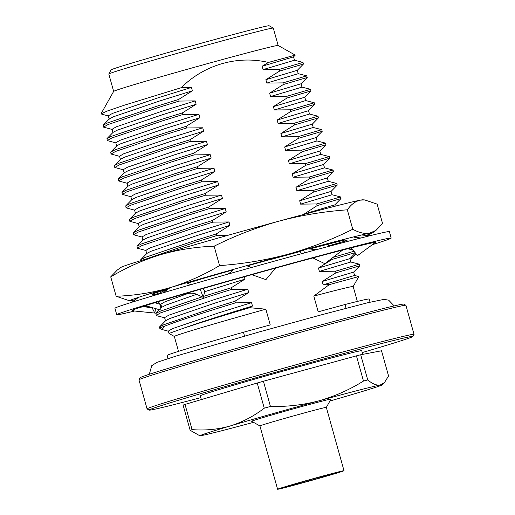 <?xml version="1.0" encoding="UTF-8"?>
<svg xmlns="http://www.w3.org/2000/svg" width="515" height="515" viewBox="0 0 515 515"><rect width="100%" height="100%" fill="white"/><g stroke="black" fill="none" stroke-linecap="round" stroke-linejoin="round"><path stroke-width="0.77" d="M342.584 250.084A125.712 2.234 -15.6 0 1 368.92 243.589L368.547 243.672M275.538 268.096A125.712 2.234 -15.6 0 1 324.605 254.803A125.712 2.234 -15.6 0 1 325.01 254.693A125.712 2.234 -15.6 0 1 325.834 254.474L342.7 250L324.836 263.68L312.875 257.931M155.536 308.582L154.848 313.056L132.014 310.764L134.145 310.178A125.712 2.234 -15.6 0 1 132.883 310.21A125.712 2.234 -15.6 0 1 138.606 307.899A125.712 2.234 -15.6 0 1 139.076 307.738L146.775 305.241A125.712 2.234 -15.6 0 1 182.259 294.548A125.712 2.234 -15.6 0 1 182.671 294.426A125.712 2.234 -15.6 0 1 183.495 294.181L200.341 289.288A125.712 2.234 -15.6 0 1 253.303 274.263A125.712 2.234 -15.6 0 1 254.004 274.07A125.712 2.234 -15.6 0 1 254.828 273.838L275.583 268.045L265.933 279.632L251.841 274.675M138.606 307.899L138.265 308.009C142.333 306.431 146.968 306.29 152.17 307.597L160.873 310.146L160.519 304.474L154.918 302.711M134.576 311.021A142.475 2.536 -15.6 0 1 116.738 314.716L114.935 308.26A142.475 2.536 -15.6 0 1 293.859 255.801A142.475 2.536 -15.6 0 1 389.392 231.634L391.194 238.091A142.475 2.536 -15.6 0 1 372.306 244.702M368.92 243.589A125.712 2.234 -15.6 0 1 369.39 243.486L375.918 242.044L357.513 255.62L351.249 247.87M116.738 314.716A142.475 2.536 -15.6 0 1 295.661 262.257A142.475 2.536 -15.6 0 1 391.194 238.091M160.242 304.146L160.88 304.307A142.475 2.536 -15.6 0 1 160.474 304.423M157.436 293.762L157.693 294.245M154.848 313.056L152.208 308.022L144.58 306.734M152.208 308.022L152.266 307.622M154.146 295.462L154.3 294.464M138.561 297.322L132.097 302.183M145.372 305.601L152.17 307.597M160.519 304.474L158.208 301.706M153.213 295.739L151.204 293.338M170.15 287.634L163.332 292.732M182.671 294.426C189.082 292.739 193.968 292.803 197.322 294.612L203.303 297.38L204.809 291.22L202.801 288.58M200.213 289.282L203.303 297.38M190.788 284.724L186.63 282.793M233.366 269.416L229.555 273.658M251.584 267.478L246.569 265.708M300.58 250.831L300.316 251.887L301.732 253.657M303.496 250.045L304.597 252.878M345.044 239.076L345.114 240.273L348.372 241.22M353.432 236.958L359.161 238.432M345.114 240.273L346.305 241.754M349.485 249.17L349.608 248.288M351.726 256.76L351.488 258.524L350.966 257.539M352.685 249.646L352.64 249.981M356.071 253.837L351.488 258.524M361.504 234.988L369.834 235.748M356.438 355.852L363.474 381.048A107.12 1.906 -15.6 0 1 367.736 379.948L360.7 354.751A107.12 1.906 164.4 0 0 356.438 355.852L263.41 381.248A107.12 1.906 164.4 0 0 257.223 383.006L264.259 408.195A107.12 1.906 -15.6 0 1 270.446 406.444L263.41 381.248M360.7 354.751L381.525 350.773L388.555 375.969L384.448 382.581L380.128 385.046A94.367 1.68 164.4 0 0 318.94 400.837C334.795 396.305 349.64 389.713 363.474 381.048M183.095 405.067L190.132 430.263A107.12 1.906 -15.6 0 1 192.056 429.613L185.02 404.417A107.12 1.906 164.4 0 0 183.095 405.067M192.056 429.613C205.157 430.669 217.851 429.465 230.134 425.995A94.367 1.68 164.4 0 0 200.49 435.619L198.771 435.181L190.132 430.263M270.446 406.444C287.016 406.844 303.18 404.97 318.94 400.837A94.367 1.68 164.4 0 0 230.134 425.995C242.365 422.184 253.741 416.255 264.259 408.195M185.02 404.417L257.223 383.006M367.736 379.948C372.422 383.862 376.549 385.561 380.128 385.046A94.367 1.68 164.4 0 1 382.188 384.892L384.448 382.581M278.126 45.462A85.393 1.519 164.4 0 0 195.494 66.982A85.393 1.519 164.4 0 0 113.661 91.38L100.966 113.905L107.345 111.002L124.302 105.215L181.241 87.692C203.837 65.115 236.971 55.034 268.431 62.45L295.262 55.111L278.126 45.462M108.581 116.055L100.966 113.905M359.322 264.182L350.812 262L319.39 271.392L335.49 271.212L359.322 264.189L359.779 265.824L335.947 272.841L322.21 281.48L323.143 284.847L329.285 284.628L313.809 296.099L318.199 311.839L345.005 304.526L346.048 308.273M335.49 271.212L335.947 272.841M355.138 252.672L332.188 259.393L318.45 268.032L319.39 271.392M353.985 251.256L333.083 257.365M331.879 258.285L332.188 259.393M345.642 240.93L328.435 245.938L327.122 246.82M334.776 242.32L327.978 244.303L328.435 245.938M340.544 196.93L332.033 194.741L300.612 204.133L316.712 203.953L340.544 196.93L341.001 198.565L317.169 205.582L303.509 214.51M316.712 203.953L317.169 205.582M336.784 183.475L328.28 181.293L296.859 190.685L312.959 190.499L336.791 183.475L337.241 185.117L313.41 192.134L299.672 200.773L300.612 204.133M312.959 190.499L313.41 192.134M329.272 156.573L320.768 154.391L289.346 163.776L305.447 163.596L329.278 156.573L329.735 158.208L305.904 165.231L292.159 173.87L323.587 164.485L324.527 167.845L293.099 177.231L309.2 177.051L333.031 170.027L333.488 171.656L309.657 178.679L295.919 187.318L296.859 190.685M309.2 177.051L309.657 178.679M305.447 163.596L305.904 165.231M317.015 140.943L316.075 137.576L284.647 146.968L285.587 150.329L317.015 140.943L325.519 143.119L325.976 144.76L302.144 151.777L288.406 160.416L289.346 163.776M325.519 143.125L301.687 150.142L302.144 151.777M321.766 129.671L313.255 127.482L281.834 136.874L297.934 136.694L321.766 129.671L322.223 131.306L298.391 138.329L284.647 146.968M297.934 136.694L298.391 138.329M318.006 116.216L309.502 114.034L278.074 123.426L294.174 123.24L318.013 116.223L318.463 117.858L294.632 124.875L280.894 133.514L281.834 136.874M294.174 123.24L294.632 124.875M314.253 102.768L305.743 100.58L274.321 109.972L290.421 109.792L314.253 102.768L314.71 104.403L290.878 111.42L277.141 120.059L278.074 123.426M290.421 109.792L290.878 111.42M301.996 87.132L301.056 83.771L269.628 93.157L270.568 96.524L301.996 87.132L310.5 89.314L310.957 90.949L287.119 97.972L273.381 106.611L274.321 109.972M310.5 89.314L286.668 96.337L287.119 97.972M302.981 62.412L294.477 60.229L263.056 69.615L279.156 69.435L302.987 62.412L303.444 64.047L279.613 71.07L265.869 79.709L297.297 70.323L298.236 73.684L266.809 83.07L282.909 82.889L306.74 75.866L307.197 77.501L283.366 84.518L269.628 93.157M282.909 82.889L283.366 84.518M279.156 69.435L279.613 71.07M226.819 235.613L216.673 235.587L216.216 233.958L229.954 225.319L229.02 221.952L212.92 222.139L212.463 220.504L226.201 211.865L225.261 208.504L209.161 208.684L208.704 207.049L222.448 198.41L221.508 195.05L205.408 195.23L204.951 193.601L218.688 184.962L217.748 181.595L201.648 181.782L201.191 180.147L214.935 171.508L213.995 168.148L197.895 168.328L197.438 166.699L211.176 158.06L210.236 154.693L194.136 154.88L193.685 153.245L207.423 144.606L206.483 141.245L190.383 141.425L189.926 139.797L203.67 131.158L202.73 127.791L186.63 127.978L186.173 126.342L199.91 117.703L198.97 114.343L182.87 114.523L182.413 112.888L196.157 104.249L195.217 100.889L179.117 101.069L178.66 99.44L157.004 106.167L107.641 122.885L103.219 125.145L103.515 127.115L112.334 129.51M179.117 101.069L157.461 107.796L108.099 124.521L103.515 127.115M182.413 112.888L160.764 119.615L111.395 136.34L106.972 138.599L107.268 140.569L116.087 142.958M182.87 114.523L161.221 121.25L111.852 137.975L107.268 140.569M186.173 126.342L164.517 133.07L115.154 149.794L110.731 152.054L111.028 154.017L119.847 156.412M186.63 127.978L164.974 134.705L115.611 151.423L111.028 154.017M189.926 139.797L168.276 146.524L118.907 163.242L114.485 165.502L114.781 167.472L123.6 169.866M190.383 141.425L168.727 148.153L119.364 164.877L114.781 167.472M193.685 153.245L172.029 159.972L122.667 176.697L118.238 178.956L118.54 180.926L127.36 183.314M194.136 154.88L172.486 161.607L123.117 178.325L118.54 180.926M197.438 166.699L175.782 173.426L126.42 190.144L121.997 192.404L122.293 194.374L131.113 196.769M197.895 168.328L176.239 175.055L126.877 191.78L122.293 194.374M201.191 180.147L179.542 186.874L130.173 203.599L125.75 205.858L126.046 207.828L134.872 210.217M201.648 181.782L179.999 188.509L130.63 205.234L126.046 207.828M204.951 193.601L183.295 200.329L133.932 217.047L129.51 219.306L129.806 221.276L138.625 223.671M205.408 195.23L183.752 201.957L134.389 218.682L129.806 221.276M208.704 207.049L187.054 213.776L137.685 230.501L133.263 232.761L133.559 234.731L142.378 237.119M209.161 208.684L187.511 215.412L138.142 232.136L133.559 234.731M212.463 220.504L190.808 227.231L141.445 243.956L137.016 246.215L137.318 248.179L146.138 250.573M212.92 222.139L191.265 228.866L141.902 245.584L137.318 248.179M216.216 233.958L194.567 240.685L145.198 257.403L140.775 259.663L140.801 260.654M216.673 235.587L195.018 242.314L144.561 259.502M244.522 336.089L243.453 332.246L270.253 324.933L265.856 309.187L249.653 307.706L252.492 306.026L251.552 302.666L235.452 302.846L234.995 301.211L248.739 292.572L247.799 289.211L231.699 289.391L231.241 287.763L203.547 296.395M202.138 296.84L160.223 311.208L155.8 313.468L156.406 315.644L164.916 317.832M231.699 289.391L210.043 296.119L160.68 312.843L156.096 315.438M235.452 302.846C203.451 312.644 175.435 321.778 165.103 326.021A104.764 1.86 164.4 0 0 159.65 328.177A104.764 1.86 164.4 0 0 159.676 328.209L161.948 329.484L165.103 326.021M234.995 301.211L213.345 307.938L163.976 324.662L159.553 326.922L159.65 328.177M168.669 331.28L161.948 329.484M249.653 307.706C217.285 317.311 193.627 324.733 178.673 329.96L169.023 333.456L174.347 336.469M265.856 309.187A92.842 1.654 164.4 0 0 174.34 336.456L178.499 351.365M329.285 284.628L358.813 276.542L353.187 286.533A92.842 1.654 164.4 0 0 313.809 296.099M370.047 302.183L369.165 299.028A104.873 1.867 164.4 0 0 345.005 304.526M243.453 332.246A104.873 1.867 164.4 0 0 167.143 355.434L168.025 358.588M178.66 99.44L192.398 90.801L191.458 87.434L158.247 97.76L112.502 113.39L108.266 115.849L109.199 119.21M191.458 87.434L181.241 87.692M195.217 100.889L162.006 111.214L116.255 126.845L112.019 129.297L112.959 132.664M198.97 114.343L165.759 124.662L120.014 140.299L115.772 142.752L116.712 146.112M202.73 127.791L169.512 138.117L123.767 153.747L119.532 156.206L120.471 159.566M206.483 141.245L173.272 151.571L127.52 167.201L123.285 169.654L124.224 173.021M210.236 154.693L177.025 165.019L131.28 180.649L127.044 183.108L127.984 186.469M213.995 168.148L180.784 178.473L135.033 194.103L130.797 196.556L131.737 199.923M217.748 181.595L184.537 191.921L138.793 207.551L134.557 210.011L135.49 213.371M221.508 195.05L188.297 205.376L142.546 221.006L138.31 223.459L139.25 226.825M225.261 208.504L192.05 218.824L146.299 234.454L142.063 236.913L143.003 240.273M229.02 221.952L195.803 232.278L150.058 247.908L145.822 250.367L146.762 253.728M204.629 288.052L202.833 288.625M188.625 293.267L165.083 301.713L160.841 304.172L161.781 307.532M247.799 289.211L214.581 299.537L168.836 315.167L164.6 317.62L165.54 320.987M251.552 302.666L218.341 312.985L172.589 328.615L168.353 331.074L169.023 333.456M359.779 265.824L353.631 272.1L322.21 281.48M355.402 253.007L349.878 258.646L318.45 268.032M335.233 206.174L334.859 204.835L303.432 214.221M332.04 194.747L331.1 191.38L299.672 200.773M328.287 181.293L327.347 177.933L295.919 187.318M325.976 144.76L319.828 151.037L288.406 160.416M318.463 117.858L312.322 124.134L280.894 133.514M314.71 104.403L308.562 110.68L277.141 120.059M310.951 90.955L304.809 97.226L273.381 106.611M294.483 60.229L293.544 56.869L262.116 66.255L263.056 69.615M268.431 62.45L262.116 66.255M192.398 90.801L159.187 101.127L113.442 116.757L109.36 118.875L103.219 125.145M196.157 104.249L162.94 114.575L117.195 130.205L113.12 132.323L106.972 138.599M199.91 117.703L166.699 128.029L120.948 143.659L116.873 145.777L110.731 152.054M203.67 131.158L170.452 141.477L124.707 157.107L120.632 159.225L114.485 165.502M207.423 144.606L174.212 154.931L128.46 170.562L124.385 172.68L118.238 178.956M211.176 158.06L177.965 168.386L132.22 184.016L128.138 186.127L121.997 192.404M214.935 171.508L181.724 181.834L135.973 197.464L131.898 199.582L125.75 205.858M218.688 184.962L185.477 195.288L139.726 210.918L135.651 213.036L129.51 219.306M222.448 198.41L189.23 208.736L143.485 224.366L139.411 226.484L133.263 232.761M226.201 211.865L192.99 222.19L147.239 237.821L143.164 239.939L137.016 246.215M229.954 225.319L196.743 235.638L150.998 251.269L146.917 253.386L140.775 259.663M167.62 289.527L162.264 291.625L157.474 294.471M231.241 287.763L244.979 279.124L204.693 291.696M196.614 294.303L166.017 305.08L161.942 307.197L160.764 308.401M244.979 279.124L244.322 276.78M248.739 292.572L215.521 302.897L169.776 318.528L165.701 320.645L159.553 326.922M252.492 306.026C219.145 316.184 194.541 324.16 178.673 329.96M265.869 79.709L266.809 83.07M292.159 173.87L293.099 177.231M358.813 276.542L354.571 275.454L323.143 284.847M227.649 274.199L231.158 271.875M270.568 96.524L286.668 96.337M285.587 150.329L301.687 150.142M327.579 244.297L327.978 244.303M108.807 73.993L111.137 69.866A82.04 1.461 -15.6 0 1 114.864 68.386A82.04 1.461 -15.6 0 1 201.404 43.189A82.04 1.461 -15.6 0 1 269.145 25.75L273.272 28.074A85.393 1.519 164.4 0 0 202.768 46.228A85.393 1.519 164.4 0 0 112.688 72.454A85.393 1.519 164.4 0 0 108.807 73.993A85.393 1.519 164.4 0 0 108.8 74.025L113.654 91.4M278.145 45.468L273.298 28.1A85.393 1.519 164.4 0 0 273.272 28.074M138.973 379.806L140.138 377.74A136.906 2.433 -15.6 0 1 146.363 375.268A136.906 2.433 -15.6 0 1 290.782 333.224A136.906 2.433 -15.6 0 1 403.824 304.12L405.891 305.279A138.58 2.466 164.4 0 0 291.464 334.744A138.58 2.466 164.4 0 0 145.275 377.302A138.58 2.466 164.4 0 0 138.973 379.806A138.58 2.466 164.4 0 0 138.966 379.851L147.078 408.91A138.58 2.466 -15.6 0 1 279.89 369.268A138.58 2.466 -15.6 0 1 414.034 334.37A138.58 2.466 -15.6 0 1 414.021 334.422L412.863 336.488A136.906 2.433 164.4 0 0 280.353 370.909A136.906 2.433 164.4 0 0 149.176 410.107A136.906 2.433 164.4 0 0 200.805 397.644M149.176 410.107L147.11 408.942A138.58 2.466 -15.6 0 1 147.078 408.91M414.034 334.37L405.923 305.318A138.58 2.466 164.4 0 0 405.891 305.279M362.245 352.569A136.906 2.433 164.4 0 0 406.638 338.96A136.906 2.433 164.4 0 0 412.863 336.488M362.747 354.365L361.73 350.715A83.81 1.494 164.4 0 0 280.604 371.817A83.81 1.494 164.4 0 0 200.284 395.79L201.339 399.576M329.935 401.005A94.367 1.68 164.4 0 0 352.511 394.413A94.367 1.68 164.4 0 0 382.188 384.892M200.49 435.619A94.367 1.68 164.4 0 0 202.517 435.362A94.367 1.68 164.4 0 0 253.535 422.339M333.211 473.864A24.417 0.431 164.4 0 0 334.319 473.414A24.417 0.431 164.4 0 0 310.687 479.562A24.417 0.431 164.4 0 0 287.286 486.546A24.417 0.431 164.4 0 0 307.249 481.416A24.417 0.431 164.4 0 0 333.211 473.864M342.436 471.341A34.473 0.612 164.4 0 0 344.007 470.71A34.473 0.612 164.4 0 0 310.642 479.388A34.473 0.612 164.4 0 0 277.598 489.25A34.473 0.612 164.4 0 0 305.781 482.008A34.473 0.612 164.4 0 0 342.436 471.341M344.007 470.71L326.33 407.391A34.473 0.612 164.4 0 0 326.33 407.391A34.473 0.612 164.4 0 0 292.958 416.069A34.473 0.612 164.4 0 0 259.921 425.931L277.598 489.25M259.921 425.937L251.668 421.289A41.181 0.734 -15.6 0 1 291.123 409.496A41.181 0.734 -15.6 0 1 330.984 399.144L326.33 407.397M347.329 209.824C323.896 211.472 301.063 215.264 278.821 221.193C256.657 227.385 235.091 235.716 214.124 246.189C195.655 246.891 177.791 249.724 160.526 254.706C143.325 259.946 126.729 267.33 110.731 276.851L116.152 296.267C134.615 295.571 152.479 292.732 169.75 287.75C186.945 282.51 203.541 275.126 219.545 265.605C242.977 263.957 265.811 260.165 288.052 254.236C310.217 248.043 331.782 239.713 352.749 229.239C358.942 232.696 364.543 234.022 369.558 233.205L375.976 230.379L382.568 223.536L377.147 204.12L364.691 199.936L360.333 200.155C355.395 201.243 351.056 204.468 347.329 209.824L352.749 229.239M110.731 276.851L117.323 270.008L121.064 267.33A125.712 2.234 -15.6 0 1 160.526 254.706A125.712 2.234 164.4 0 1 278.821 221.193A125.712 2.234 164.4 0 1 360.333 200.155A125.712 2.234 164.4 0 1 362.946 199.801L364.691 199.936M366.081 235.407A125.712 2.234 164.4 0 0 372.229 233.057A125.712 2.234 164.4 0 0 369.558 233.205A125.712 2.234 164.4 0 0 288.052 254.236A125.712 2.234 164.4 0 0 169.75 287.75A125.712 2.234 164.4 0 0 130.353 300.593L128.602 300.457L116.152 296.267M214.124 246.189L219.545 265.605M300.464 251.294A104.764 1.86 164.4 0 0 278.454 257.268A104.764 1.86 164.4 0 0 247.181 265.927M232.896 269.944A104.764 1.86 164.4 0 0 201.777 278.84A104.764 1.86 164.4 0 0 187.26 283.089M168.856 288.6A104.764 1.86 164.4 0 0 151.867 294.129M345.089 239.816A104.764 1.86 164.4 0 0 308.858 249.054M130.353 300.593A125.712 2.234 164.4 0 0 132.96 300.232A125.712 2.234 164.4 0 0 135.342 299.743M187.454 283.179A104.764 1.86 164.4 0 1 195.571 280.797L201.777 278.84M168.521 288.851A104.764 1.86 164.4 0 0 151.964 294.239M152.453 294.831A104.764 1.86 164.4 0 0 157.905 293.653M345.095 239.964A104.764 1.86 164.4 0 0 309.103 249.131M300.425 251.455A104.764 1.86 164.4 0 0 271.373 259.354L278.454 257.268M394.194 305.91L388.677 300.181L384.029 299.363L368.128 302.646L319.989 315.199L259.122 331.969L176.014 356.097L157.011 362.328L151.725 365.695L149.305 374.289M316.236 249.736L308.144 248.79M354.661 237.273L360.809 238.014M353.181 286.52L357.346 301.43M334.853 204.841L341.001 198.565M331.1 191.387L337.241 185.117M327.34 177.939L333.488 171.662M323.587 164.485L329.729 158.208M316.075 137.582L322.223 131.306M301.05 83.778L307.197 77.501M297.297 70.323L303.438 64.047M293.537 56.875L295.262 55.118M157.532 292.308L157.989 293.943M305.749 100.586L304.809 97.219M309.502 114.034L308.569 110.674M313.262 127.488L312.322 124.128M320.774 154.391L319.834 151.03M350.818 262.006L349.878 258.639M354.571 275.454L353.638 272.094M159.457 309.734L155.8 313.468M306.74 75.86L298.23 73.677M333.031 170.021L324.521 167.839M353.039 250.084L347.812 248.745M372.229 233.057L375.976 230.379"/></g></svg>
